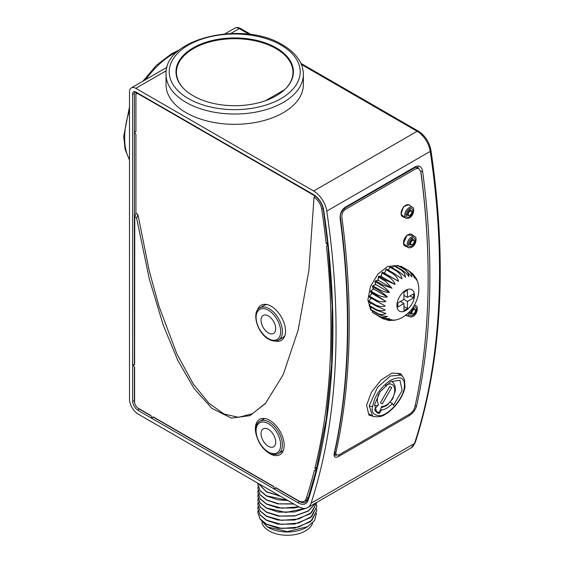 <?xml version="1.0" encoding="UTF-8"?>
<svg xmlns="http://www.w3.org/2000/svg" width="563" height="563" viewBox="0 0 563 563"><rect width="100%" height="100%" fill="white"/><g stroke="black" fill="none" stroke-linecap="round" stroke-linejoin="round"><path stroke-width="0.84" d="M129.483 91.973L129.483 398.956A12.4 7.157 -120 0 0 138.252 414.143L298.376 506.587A18.846 10.88 -120 0 0 307.799 507.523A18.846 10.88 -120 0 0 311.079 503.181A755.912 436.431 -120 0 0 326.765 211.111A18.846 10.88 -120 0 0 313.668 191.019L135.796 88.328A8.931 5.151 -120 0 0 131.334 87.884A8.931 5.151 -120 0 0 129.483 91.973M134.395 360.841A18.6 10.739 -60 0 1 134.599 360.397M134.395 247.446A18.6 10.739 -60 0 1 134.599 246.995M132.643 93.796C132.826 91.685 133.881 91.079 135.796 91.973L313.668 194.664A14.385 8.304 60 0 1 323.662 209.999A751.45 433.848 60 0 1 308.074 500.345A14.385 8.304 60 0 1 298.376 502.942L138.252 410.497A7.938 4.581 60 0 1 132.643 400.779L132.643 93.796A1.239 0.718 0 0 0 134.395 93.796L134.395 364.578M422.56 170.906A755.912 436.431 60 0 1 416.606 405.993C415.325 410.082 412.806 413.355 409.034 415.804L338.891 456.304C335.295 458.113 333.725 457.205 334.183 453.574A755.912 436.431 -120 0 0 340.136 218.486C339.89 213.553 341.579 209.795 345.21 207.233L415.353 166.732C419.125 165.022 421.525 166.416 422.56 170.906A1.239 0.591 172.4 0 1 420.821 171.075A754.673 435.713 -120 0 1 428.063 267.298M176.444 72.866A61.754 35.652 0 0 0 176.064 73.5M416.606 405.993A1.239 0.859 -167.5 0 1 414.875 405.782M340.136 218.486A1.239 0.591 -7.6 0 0 340.502 217.994C339.721 214.742 341.213 211.406 344.971 207.986L415.114 167.485L418.534 167.239M334.183 453.574A1.239 0.859 12.5 0 0 334.542 453.124C349.961 382.917 351.952 304.541 340.502 217.994M334.542 453.124L334.746 455.178L336.498 455.242M135.796 91.973A1.239 0.718 120 0 0 136.056 92.543L135.064 92.318A3.223 1.858 -120 0 0 134.395 93.796M134.395 366.914L134.395 400.779A6.693 3.864 -120 0 0 134.663 402.749M137.555 407.76A6.693 3.864 -120 0 0 139.131 408.977L150.919 415.783M152.946 416.951L273.674 486.657M275.701 487.825L299.249 501.422A13.146 7.586 -120 0 0 305.822 502.076L307.771 499.451A1.239 0.901 -161.9 0 0 308.074 500.345M268.375 332.923A10.394 6.003 -120 0 0 273.569 333.437A10.394 6.003 -120 0 0 275.159 325.104A10.394 6.003 -120 0 0 268.375 315.949A10.394 6.003 -120 0 0 263.174 315.435A10.394 6.003 -120 0 0 261.584 323.76A10.394 6.003 -120 0 0 268.375 332.923M268.375 446.318A10.394 6.003 -120 0 0 273.569 446.832A10.394 6.003 -120 0 0 275.159 438.507A10.394 6.003 -120 0 0 268.375 429.344A10.394 6.003 -120 0 0 263.174 428.83A10.394 6.003 -120 0 0 261.584 437.162A10.394 6.003 -120 0 0 268.375 446.318M193.186 95.794A58.707 33.893 0 0 0 257.171 103.142A58.707 33.893 0 0 0 293.414 71.825A58.707 33.893 0 0 0 276.215 47.855A58.707 33.893 0 0 0 193.186 47.855A58.707 33.893 0 0 0 193.186 95.794M303.366 74.393L303.366 84.682A68.665 39.642 180 0 1 260.979 121.305A68.665 39.642 180 0 1 186.149 112.713A68.665 39.642 180 0 1 166.043 84.682L166.043 74.393A68.665 39.642 180 0 0 186.149 102.424A68.665 39.642 180 0 0 260.979 111.017A68.665 39.642 180 0 0 303.366 74.393C303.351 70.072 302.275 65.892 300.128 61.853C296.553 55.251 290.712 49.607 282.605 44.92C243.343 20.078 163.706 38.319 166.043 74.393M178.605 61.824A68.665 39.642 180 0 1 180.033 60.698M292.922 76.195A58.707 33.893 0 0 0 292.725 75.407M276.215 48.735L276.215 47.855M284.653 89.637L265.553 100.664M183.883 88.792A58.27 33.639 180 0 1 234.701 38.699A58.27 33.639 180 0 1 285.525 88.792M384.993 272.218A24.8 14.321 120 0 0 384.043 273.006M381.475 275.448A24.8 14.321 120 0 0 380.588 276.419M378.252 279.318A24.8 14.321 120 0 0 377.463 280.437M375.458 283.675A24.8 14.321 120 0 0 374.81 284.885M373.22 288.326A24.8 14.321 120 0 0 372.734 289.579M371.636 293.056A24.8 14.321 120 0 0 371.341 294.294M370.757 297.89A24.8 14.321 120 0 0 370.679 298.84M388.646 269.783A24.8 14.321 120 0 0 388.174 270.05M372.53 416.022L369.222 405.726L377.52 387.393L390.342 376.028L400.863 375.106L397.492 373.163M372.706 406.043C374.17 400.054 375.887 391.714 389.364 380.912C404.558 373.037 404.86 382.432 404.269 387.816C402.897 399.061 389.019 414.544 380.236 415.74C373.466 415.424 370.954 412.186 372.706 406.043A2.477 1.647 8.8 0 1 369.222 405.726M392.411 403.537L393.424 405.381L402.144 390.525L399.976 380.321L390.638 381.63L380.152 391.757L374.508 404.72L376.9 412.827L379.399 413.481L381.362 409.913C384.684 409.85 388.371 407.725 392.411 403.537L390.265 402.299M375.296 411.229A19.839 11.457 120 0 0 375.535 411.25L379.399 413.481M375.69 410.856L375.535 411.25M380.532 409.435L381.362 409.913M409.554 209.52A3.448 1.992 120 0 0 409.294 208.943M406.226 218.268L402.651 216.685A6.693 3.864 -60 0 1 401.356 211.399A6.693 3.864 -60 0 1 405.789 205.312A6.693 3.864 -60 0 1 409.336 205.108L412.489 207.416A6.277 3.624 120 0 0 409.167 207.599A6.277 3.624 -60 0 0 405.015 213.314A6.277 3.624 -60 0 0 406.226 218.268C406.57 218.718 407.661 218.585 409.491 217.867C414.178 215.53 414.558 207.346 412.489 207.416M405.951 214.735A3.448 1.992 120 0 0 406.577 214.672M411.947 238.846A3.448 1.992 120 0 0 411.687 238.269M408.618 247.593L405.043 246.01A6.693 3.864 -60 0 1 403.748 240.725A6.693 3.864 -60 0 1 408.182 234.637A6.693 3.864 -60 0 1 411.729 234.433L414.882 236.741A6.277 3.624 120 0 0 411.553 236.924A6.277 3.624 -60 0 0 407.401 242.639A6.277 3.624 -60 0 0 408.618 247.593C408.963 248.044 410.054 247.91 411.884 247.192C416.571 244.856 416.951 236.671 414.882 236.741M408.344 244.06A3.448 1.992 120 0 0 408.97 243.997M413.186 308.003A3.448 1.992 120 0 0 412.953 307.468M409.582 313.218A3.448 1.992 120 0 0 410.209 313.155M408.407 312.944A6.277 3.624 -60 0 0 409.857 316.751L406.282 315.167A6.693 3.864 -60 0 1 406.029 315.041M341.882 217.262A755.912 436.431 60 0 1 335.879 452.877L336.266 455.094L339.271 454.714L409.421 414.213C412.144 412.426 413.939 410.124 414.797 407.316A755.912 436.431 -120 0 0 420.793 171.701L418.598 168.428L415.663 168.801L345.52 209.302C342.902 211.167 341.692 213.82 341.882 217.262M402.897 376.795L400.589 373.698L391.975 373.072L380.968 380.088L371.425 392.27L366.569 405.205L368.941 415.121L373.368 416.423M397.316 265.659L387.696 266.447L377.731 274.251L370.419 286.68L367.878 299.84L370.454 309.129M371.298 310.178L372.622 311.367M410.49 205.952L408.97 204.587L403.432 206.79L401.046 214.144L405.459 217.93M413.073 235.418L407.14 235.038L403.439 243.392L407.513 247.108M405.501 315.449L408.252 316.04M343.951 208.718L345.52 209.302M392.812 273.611C396.106 276.123 397.978 278.671 398.428 281.261L389.547 276.299A27.277 15.75 120 0 0 388.885 276.933C392.256 279.424 394.325 281.929 395.085 284.449L385.831 280.261A27.277 15.75 120 0 0 385.226 281.014L392.038 288.242L382.53 284.836A27.277 15.75 120 0 0 382.01 285.673C385.549 288.066 388.02 290.332 389.42 292.471C386.816 292.521 383.6 291.641 379.779 289.832A27.277 15.75 120 0 0 379.363 290.719C382.988 293.034 385.648 295.111 387.351 296.954C384.74 297.384 381.524 296.736 377.696 295.019A27.277 15.75 120 0 0 377.414 295.92L385.922 301.494C382.242 302.092 379.061 301.655 376.38 300.178A27.277 15.75 120 0 0 376.239 301.057L369.222 297.004A27.277 15.75 -60 0 1 369.37 296.131L372.15 293.541L370.398 291.873A27.277 15.75 -60 0 1 370.686 290.972L373.579 289.002L372.354 286.673A27.277 15.75 -60 0 1 372.762 285.779L375.648 284.519L374.993 281.627A27.277 15.75 -60 0 1 375.514 280.789L378.266 280.29L378.216 276.961A27.277 15.75 -60 0 1 378.822 276.208L381.313 276.503L381.869 272.886A27.277 15.75 -60 0 1 382.53 272.253L384.663 273.315L385.796 269.564A27.277 15.75 -60 0 1 386.492 269.079L393.509 273.125A27.277 15.75 120 0 0 392.812 273.611L385.796 269.564M376.239 301.057L385.191 305.892C382.77 306.919 379.666 306.652 375.887 305.09A27.277 15.75 120 0 0 375.887 305.892L368.871 301.845A27.277 15.75 -60 0 1 368.871 301.036L371.235 298.165M375.887 305.892L385.191 309.953C382.953 311.184 379.969 311.036 376.239 309.523A27.277 15.75 120 0 0 376.38 310.234L369.37 306.181A27.277 15.75 -60 0 1 369.222 305.477L370.813 302.964M376.38 310.234L385.922 313.507C382.91 314.823 380.074 314.752 377.414 313.302A27.277 15.75 120 0 0 377.696 313.873L370.686 309.826A27.277 15.75 -60 0 1 370.398 309.249L371.32 307.307M377.696 313.873C381.545 315.674 384.768 316.519 387.351 316.392C385.627 317.771 382.967 317.722 379.363 316.244A27.277 15.75 120 0 0 379.779 316.659L372.762 312.613A27.277 15.75 -60 0 1 372.354 312.198L372.741 311.008M379.779 316.659C383.628 318.369 386.837 318.975 389.42 318.489C388.006 319.812 385.535 319.728 382.01 318.236L375.042 313.929M400.807 266.186A27.277 15.75 -60 0 1 401.328 266.426L408.337 270.472A27.277 15.75 120 0 0 407.823 270.233L400.807 266.186L400.258 266.721M397.499 265.426A27.277 15.75 -60 0 1 398.104 265.476L405.121 269.529A27.277 15.75 120 0 0 404.515 269.473L397.499 265.426L396.443 266.771M393.79 265.75A27.277 15.75 -60 0 1 394.452 265.616L401.468 269.67A27.277 15.75 120 0 0 400.8 269.804L393.79 265.75L392.46 267.953M389.828 267.151A27.277 15.75 -60 0 1 390.525 266.834L397.541 270.887A27.277 15.75 120 0 0 396.845 271.204L389.828 267.151L388.456 270.212M415.065 276.714L416.507 280.121L413.474 274.512L410.223 271.845M379.363 316.244L372.354 312.198M377.414 313.302L370.398 309.249M376.239 309.523L369.222 305.477M375.887 305.09L368.871 301.036M376.38 300.178L369.37 296.131M377.414 295.92L370.398 291.873M377.696 295.019L370.686 290.972M379.363 290.719L372.354 286.673M379.779 289.832L372.762 285.779M382.01 285.673L374.993 281.627M382.53 284.836L375.514 280.789M385.226 281.014L378.216 276.961M385.831 280.261L378.822 276.208M388.885 276.933L381.869 272.886M389.547 276.299L382.53 272.253M400.8 269.804C403.96 272.281 405.501 274.751 405.43 277.221C403.755 275.307 401.13 273.196 397.541 270.887M417.683 281.936L417.176 280.473M412.313 273.322L414.438 278.023C413.721 275.469 411.687 272.949 408.337 270.472M407.823 270.233C410.891 272.598 412.229 274.793 411.827 276.813L405.121 269.529M404.515 269.473C407.626 271.901 409.041 274.258 408.78 276.546C407.415 274.343 404.98 272.056 401.468 269.67M396.845 271.204C400.068 273.709 401.764 276.243 401.933 278.819L393.509 273.125M386.563 319.84L388.449 320.361L392.038 319.7L383.656 319.038L382.01 318.236M389.3 320.424L395.085 319.967L392.904 320.431M393.741 320.403L398.147 319.397M398.428 281.261L384.663 273.315M407.45 308.531L407.45 301.444L413.587 297.897L413.587 293.851L407.45 297.391L407.45 290.304L403.945 292.331L403.945 299.417L397.809 302.964L397.809 307.011L403.945 303.471L403.945 310.558L407.45 308.531L403.945 306.504M403.945 299.417L407.45 301.444M403.945 295.371L407.45 297.391M400.434 301.444L403.945 303.471M413.587 297.897L410.082 295.878M385.922 301.494L372.15 293.541M387.351 296.954L373.579 289.002M389.42 292.471L375.648 284.519M392.038 288.242L378.266 280.29M395.085 284.449L381.313 276.503M385.507 385.514A12.273 7.087 120 0 1 394.508 392.608A12.273 7.087 120 0 1 381.714 406.387L379.392 412.376A18.846 10.88 -60 0 1 374.662 409.758M378.885 393.692A12.273 7.087 120 0 0 378.54 404.551L374.585 409.47M389.828 386.492L380.405 402.812L382.284 403.903L391.707 387.583L389.828 386.492M378.54 404.551A2.477 1.956 144.9 0 1 375.268 405.43L374.472 404.966M327.617 242.639L326.16 243.357A748.684 432.257 60 0 0 321.74 209.309A11.619 6.707 -120 0 0 314.034 197.149L308.932 270.134L298.151 330.094L283.252 374.522L265.483 403.446L249.965 415.635L231.351 418.126L211.899 408.372L194.108 388.604L177.753 360.292L163.263 325.217L149.294 278.861L136.626 218.141L134.775 216.488L134.599 364.557L132.903 364.711L134.599 367.167L134.599 401.905A5.173 2.984 -120 0 0 138.252 408.238L150.8 415.48L152.08 418.175L153.059 416.789L273.555 486.355L274.835 489.05L275.814 487.657L298.376 500.683A11.619 6.707 -120 0 0 303.964 501.38A11.619 6.707 -120 0 0 306.209 498.586L308.411 497.474M326.16 243.357L328.011 245.63L326.463 246.115A748.684 432.257 60 0 1 314.907 468.24L316.237 470.928L314.351 470.45A748.684 432.257 60 0 1 306.209 498.586M263.927 448.852A20.374 11.76 -120 0 0 269.776 453.658A20.374 11.76 -120 0 0 280.332 454.44A20.374 11.76 -120 0 0 282.978 437.993A20.374 11.76 -120 0 0 269.776 420.385A20.374 11.76 -120 0 0 259.972 419.175A20.374 11.76 -120 0 0 256.608 436.17M134.775 216.488L136.098 213.11L137.963 214.784L136.626 218.141M277.109 173.974L315.069 196.03L314.034 197.149M266.017 402.834L252.569 413.636L238.585 417.338L224.081 414.037L209.028 403.326L193.334 384.065L176.824 353.803L159.047 306.469L149.272 270.951L137.963 214.784M154.353 103.106L275.068 172.799M134.395 131.833L135.922 131.693L135.922 94.07A1.802 1.042 60 0 1 137.203 93.338L152.313 101.924M135.922 213.56L135.922 134.205L134.395 132.298M275.138 341.009A20.268 11.703 -120 0 0 281.683 340.143A20.268 11.703 -120 0 0 284.315 323.781A20.268 11.703 -120 0 0 271.176 306.265A20.268 11.703 -120 0 0 261.429 305.055A20.268 11.703 -120 0 0 257.404 310.29M137.245 93.226L135.922 94.07M315.766 469.697L316.413 469.359M316.927 467.269L314.907 468.24M257.847 512.759L260.106 519.128L266.482 524.378L277.988 528.185L294.569 528.171L310.614 521.662L316.772 510.747M316.596 508.706L316.772 510.627L311.818 520.451L298.566 527.109L281.613 528.453L266.482 524.174L260.092 518.91L257.847 512.858M257.847 508.734L260.078 515.046L266.482 520.332L277.981 524.139L294.583 524.118L310.586 517.636L316.772 506.686M316.596 504.659L316.772 506.58L311.775 516.44L298.615 523.048L281.5 524.399L266.482 520.128L260.071 514.828L257.847 508.607L258.051 506.679M316.772 502.337L311.768 512.4L298.58 519.009L281.458 520.346L266.482 516.074L260.071 510.789L257.847 504.554L258.051 502.632M257.847 504.645L260.071 510.986L266.482 516.278L277.995 520.092L294.583 520.064L310.551 513.618L316.772 502.625M257.847 492.491L260.099 498.874L266.482 504.131L277.981 507.939L294.59 507.917L299.016 506.939M298.77 506.806L281.704 508.213L266.482 503.927L260.078 498.642L257.847 492.407L258.051 490.479M257.847 500.598L260.071 506.939L266.482 512.231L277.981 516.039L294.583 516.018L308.264 511.141L315.956 502.808M315.85 502.872L308.313 510.908L295.125 515.722L279.825 516.109L266.482 512.027L260.085 506.749L257.847 500.507L258.051 498.579M257.847 496.559L260.085 502.907L266.482 508.178L277.974 511.985L294.59 511.964L306.539 508.072M305.751 508.276L285.793 512.464L266.482 507.974L260.099 502.724L257.847 496.453L258.051 494.532M293.59 503.822L278.966 503.843L266.482 499.874L260.071 494.581L257.847 488.353L258.051 486.432M257.847 488.48L260.078 494.793L266.482 500.078L277.995 503.892L293.865 503.984M257.847 484.391L260.071 490.732L266.482 496.031L277.974 499.838L287.82 500.493M287.482 500.296L266.482 495.827L260.071 490.535L257.847 484.307L257.91 483.23M258.354 483.483L266.482 491.978L280.233 496.116M279.79 495.855L266.482 491.773L258.445 483.533M278.678 528.305L294.569 528.171M277.981 524.139L294.583 524.118M277.995 520.092L294.583 520.064M258.051 510.732L257.847 512.654M260.007 519.002L267.39 526.926L287.348 531.606L307.743 526.637L314.604 520.494L316.505 513.21M307.743 526.637L306.392 527.418A26.982 15.581 180 0 1 268.234 527.418L267.39 526.926M278.65 516.151L294.583 516.018M278.868 512.14L294.59 511.964M277.981 507.939L293.928 508.03M277.995 503.892L293.689 504.019M277.974 499.838L287.939 500.563M277.981 495.785L280.311 496.158M261.844 522.295A25.666 14.821 0 0 0 269.163 530.93A25.666 14.821 180 0 0 295.103 534.568A25.666 14.821 180 0 0 312.613 522.936M280.346 338.49A18.6 10.739 -120 0 0 284.955 335.337M267.221 304.625A18.6 10.739 -120 0 0 262.189 307.039M280.346 451.885A18.6 10.739 -120 0 0 283.266 450.646M264.723 418.527A18.6 10.739 -120 0 0 262.189 420.434M326.765 211.111L430.231 151.377A755.912 436.431 60 0 1 414.544 443.447A18.846 10.88 60 0 1 411.264 447.782L307.799 507.523M311.079 503.181L414.544 443.447A2.477 1.795 -161.9 0 0 415.234 442.638L411.264 447.782M230.781 33.491L239.261 28.593L249.212 34.336M301.346 64.435L417.134 131.285A18.846 10.88 60 0 1 430.231 151.377A2.477 1.14 171.5 0 0 430.955 150.391C447.296 261.64 442.054 359.06 415.234 442.638M313.668 191.019L417.134 131.285A2.477 1.429 120 0 1 418.372 131.165C425.107 135.563 429.302 141.975 430.955 150.391M135.796 88.328L166.31 70.706M177.472 64.266L178.365 63.753M224.954 33.829L234.799 28.15A8.931 5.151 60 0 1 239.261 28.593A2.477 1.429 120 0 1 240.5 28.467L251.112 34.596M409.034 415.804A1.239 0.718 -120 0 0 408.738 414.607M338.891 456.304A1.239 0.718 -120 0 0 338.567 455.073M415.353 166.732A1.239 0.718 60 0 1 415.114 167.485M345.21 207.233A1.239 0.718 60 0 1 344.971 207.986M313.668 194.664A1.239 0.718 120 0 0 313.922 195.234C318.869 198.493 322.001 203.306 323.31 209.675L327.891 245.179M132.643 400.779A1.239 0.718 0 0 0 134.395 400.779M138.252 410.497A1.239 0.718 -60 0 1 139.131 408.977M298.376 502.942A1.239 0.718 -60 0 1 299.249 501.422M323.662 209.999A1.239 0.57 171.5 0 1 323.31 209.675M268.375 338.609A17.362 10.021 -120 0 0 280.648 331.523A17.362 10.021 -120 0 0 268.375 310.262A17.362 10.021 -120 0 0 256.095 317.349A17.362 10.021 -120 0 0 268.375 338.609M269.248 308.742A18.6 10.739 -120 0 0 259.951 307.82C251.14 311.909 257.312 333.268 268.628 339.179C272.731 341.319 276.039 341.6 278.551 340.038A18.6 10.739 -120 0 0 281.401 325.132A18.6 10.739 -120 0 0 269.248 308.742M268.375 452.005A17.362 10.021 -120 0 0 280.648 444.918A17.362 10.021 -120 0 0 268.375 423.657A17.362 10.021 -120 0 0 256.095 430.744A17.362 10.021 -120 0 0 268.375 452.005M269.248 422.137A18.6 10.739 -120 0 0 259.951 421.215C251.14 425.311 257.312 446.663 268.628 452.575C272.731 454.714 276.039 455.003 278.551 453.433A18.6 10.739 -120 0 0 281.401 438.528A18.6 10.739 -120 0 0 269.248 422.137M281.028 45.082A65.512 37.827 180 0 1 281.028 98.567A65.512 37.827 180 0 1 188.38 98.567A65.512 37.827 180 0 1 188.38 45.082A65.512 37.827 180 0 1 281.028 45.082M177.521 51.571A68.665 39.642 120 0 0 173.186 53.851A68.665 39.642 120 0 0 145.669 79.608M129.483 110.721A68.665 39.642 120 0 0 129.483 159.568M400.863 375.106C401.419 374.852 402.622 376.316 404.48 379.511L404.994 386.865A2.477 1.647 -171.2 0 1 404.269 387.816M410.047 215.263A2.477 1.429 120 0 0 411.799 212.223A2.477 1.429 120 0 0 410.047 211.209A2.477 1.429 -60 0 0 408.295 214.25A2.477 1.429 -60 0 0 410.047 215.263M411.039 210.372A2.977 1.717 120 0 0 409.547 210.52A2.977 1.717 -60 0 0 407.605 213.145A2.977 1.717 -60 0 0 408.062 215.53L409.92 215.418C412.06 213.257 412.433 211.575 411.039 210.372L408.963 209.176M410.835 208.394L409.491 208.824C406.563 211.399 405.487 213.905 406.247 216.34A4.863 2.808 -60 0 0 409.343 216.797A4.863 2.808 120 0 0 412.693 211.779A4.863 2.808 120 0 0 410.835 208.394A4.863 2.808 120 0 0 409.59 208.725M412.44 244.588A2.477 1.429 120 0 0 414.192 241.548A2.477 1.429 120 0 0 412.44 240.535A2.477 1.429 -60 0 0 410.68 243.575A2.477 1.429 -60 0 0 412.44 244.588M413.432 239.697A2.977 1.717 120 0 0 411.94 239.845A2.977 1.717 -60 0 0 409.998 242.47A2.977 1.717 -60 0 0 410.455 244.856L412.313 244.743C414.445 242.583 414.818 240.901 413.432 239.697L411.356 238.501M413.228 237.72L411.884 238.149C408.956 240.725 407.872 243.23 408.632 245.665A4.863 2.808 -60 0 0 411.736 246.122A4.863 2.808 120 0 0 415.086 241.105A4.863 2.808 120 0 0 413.228 237.72A4.863 2.808 120 0 0 411.982 238.05M413.671 313.746A2.477 1.429 120 0 0 415.431 310.706A2.477 1.429 120 0 0 413.671 309.692A2.477 1.429 -60 0 0 411.919 312.732A2.477 1.429 -60 0 0 413.671 313.746M414.664 308.855A2.977 1.717 120 0 0 413.179 309.003A2.977 1.717 -60 0 0 411.236 311.628A2.977 1.717 -60 0 0 411.687 314.013L413.552 313.901C415.684 311.74 416.057 310.058 414.664 308.855L412.763 307.757M410.005 311.283L409.871 314.823A4.863 2.808 -60 0 0 412.968 315.28A4.863 2.808 120 0 0 416.324 310.262A4.863 2.808 120 0 0 414.467 306.877A4.863 2.808 120 0 0 413.214 307.208M409.857 316.751C410.202 317.201 411.293 317.068 413.122 316.35C417.809 314.013 418.182 305.829 416.12 305.899A6.277 3.624 120 0 0 414.164 305.54M335.879 452.877L334.795 451.962M405.698 310.558A12.4 7.157 120 0 0 414.467 295.371A12.4 7.157 120 0 0 405.698 290.304A12.4 7.157 120 0 0 396.929 305.491A12.4 7.157 120 0 0 405.698 310.558M321.74 209.309L323.113 208.577M131.334 87.884L167.07 67.25M300.853 63.316L418.372 131.165M234.799 28.15C236.551 27.214 238.452 27.32 240.5 28.467M136.056 92.543L313.922 195.234M327.947 245.651L332.191 306.223L331.628 364.219L326.266 419.097L316.16 470.365M316.033 470.872L307.771 499.451M259.951 307.82L263.984 305.491M278.551 340.038L282.584 337.709M259.951 421.215L263.984 418.886M278.551 453.433L282.584 451.104M142.932 81.192L156.451 65.259L171.609 53.696L179.527 49.868M129.483 160.103L125.134 149.371L123.712 136.443L129.483 106.9M368.61 413.763L373.48 416.465C378.632 417.225 382.551 416.507 385.226 414.319C394.206 409.301 403.495 396.824 404.994 386.865M405.986 214.334L408.062 215.53M408.379 243.659L410.455 244.856M409.618 312.81L411.687 314.013M413.031 307.363L414.467 306.877M416.12 305.899L414.593 304.78M334.556 453.644L336.266 455.094M416.88 167.781L418.598 168.428M417.83 282.33C419.372 287.953 419.097 293.64 417.014 299.403C414.452 305.618 412.151 311.015 402.615 317.37L398.259 319.362M417.267 280.705L415.874 277.805M388.449 320.361L390.806 320.551M381.151 407.837L386.894 405.473L392.615 398.921L395.388 390.68L395.057 386.028L393.446 382.889L391.679 381.404M303.964 501.38L307.75 499.501M254.265 481.119L248.557 477.825M277.988 528.185L278.875 528.34M277.981 516.039L278.868 516.187M277.974 511.985L278.868 512.133M294.59 507.917L293.696 508.065"/></g></svg>
